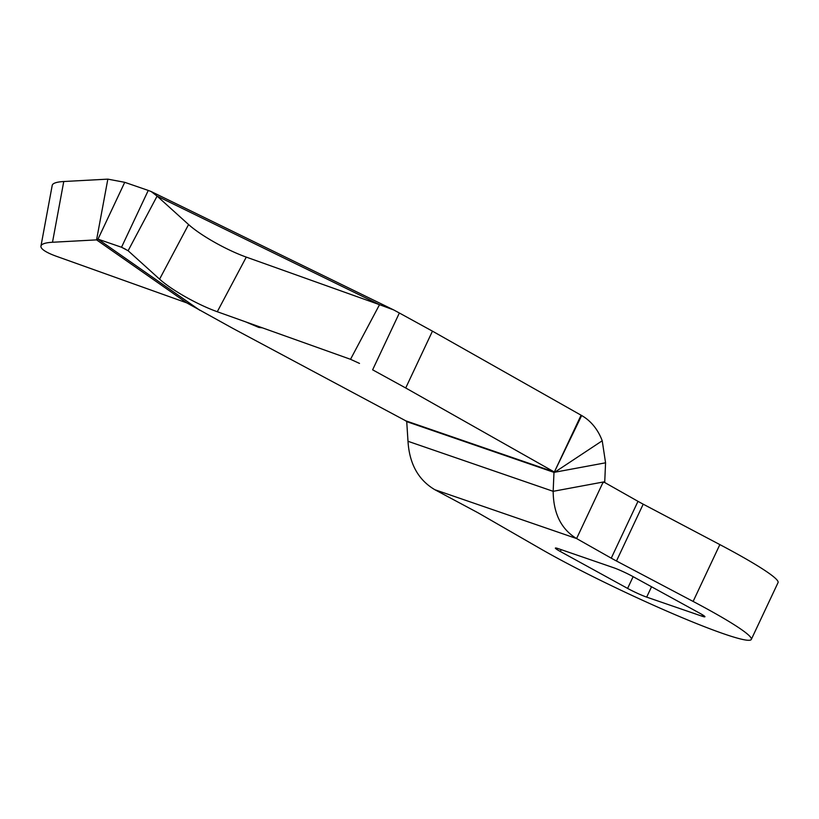 <?xml version="1.0" encoding="UTF-8"?>
<svg xmlns="http://www.w3.org/2000/svg" width="819" height="819" viewBox="0 0 819 819"><rect width="100%" height="100%" fill="white"/><g stroke="black" fill="none" stroke-linecap="round" stroke-linejoin="round"><path stroke-width="1.23" d="M125.512 249.201L121.519 247.246L148.259 190.428L124.734 182.32L97.993 239.148L121.519 247.246L128.112 250.737L159.582 279.156A47.256 9.06 28 0 0 216.707 311.527A47.256 9.06 28 0 0 217.281 311.732L350.522 359.306L379.525 304.678L246.273 257.105A47.256 9.06 -152 0 1 245.7 256.9A47.256 9.06 -152 0 1 188.575 224.539L157.105 196.11L379.525 304.678L393.724 309.94L399.365 313.001L372.625 369.819L405.712 387.981L432.452 331.152L399.365 313.001M554.33 472.02A0.788 0.624 -71 0 1 554.586 472.328L553.982 472.379L553.163 491.318L604.739 481.736L605.569 462.807L602.221 440.786A63.8 50.686 -71 0 0 581.664 415.53L432.452 331.152M604.627 481.756L602.712 483.046L576.596 538.554L611.25 558.159L637.991 501.33A31.511 2.59 -154.8 0 0 643.202 504.176L616.472 560.995L693.12 601.433A133.906 10.995 25.2 0 1 751.31 639.434A133.906 10.995 25.2 0 1 671.969 613.339A133.906 10.995 25.2 0 1 540.847 548.955L480.18 514.025A31.511 2.59 25.2 0 0 475.174 511.261L434.869 489.721C418.355 479.995 409.398 463.851 407.995 441.287L406.726 421.631L406.029 421.13A0.788 0.624 109 0 0 405.774 420.823L232.924 328.429L186.773 302.876L56.716 256.398A47.256 9.337 10.5 0 1 40.95 246.12A47.256 9.337 10.5 0 1 52.498 242.26L96.57 239.875L97.993 239.148L199.836 310.278M124.734 182.32L107.842 179.136L63.759 181.521A47.256 9.337 -169.5 0 0 52.211 185.381L40.95 246.12M148.259 190.428L151.187 191.554L157.105 196.11L128.112 250.737M405.712 387.981L554.35 472.02L581.081 415.202M554.586 472.328L602.221 440.786M581.664 415.53L554.34 472.02L405.753 420.812M284.316 335.667L270.188 330.62M262.418 327.846L258.763 327.405L245.68 321.877M107.842 179.136L96.57 239.875L186.773 302.876M350.522 359.306L359.5 363.411M554.709 472.246L605.569 462.807M258.763 327.405L259.101 326.668M637.991 501.33L603.838 482.022M751.31 639.434L778.05 582.606A133.906 10.995 -154.8 0 0 719.86 544.604L643.202 504.176M627.6 588.411L560.319 551.484A14.967 1.228 25.2 0 1 555.374 548.075A14.967 1.228 25.2 0 1 558.435 548.699L613.626 567.721A14.967 1.228 25.2 0 1 632.698 576.433L699.979 613.349A14.967 1.228 25.2 0 1 704.924 616.768A14.967 1.228 25.2 0 1 701.863 616.144L646.672 597.123A14.967 1.228 25.2 0 1 627.6 588.411L633.128 576.668M434.869 489.721L576.596 538.554C561.21 529.207 553.398 513.462 553.163 491.318L407.995 441.287M256.828 325.849L251.157 323.822M616.472 560.995A31.511 2.59 25.2 0 1 611.25 558.159M217.281 311.732L246.273 257.105M553.982 472.379L406.726 421.631M63.759 181.521L52.498 242.26M159.582 279.156L188.575 224.539M693.12 601.433L719.86 544.604M560.319 551.484L561.189 549.651M646.672 597.123L651.545 586.773M702.487 614.803L701.863 616.144M151.187 191.554L393.724 309.94"/></g></svg>
